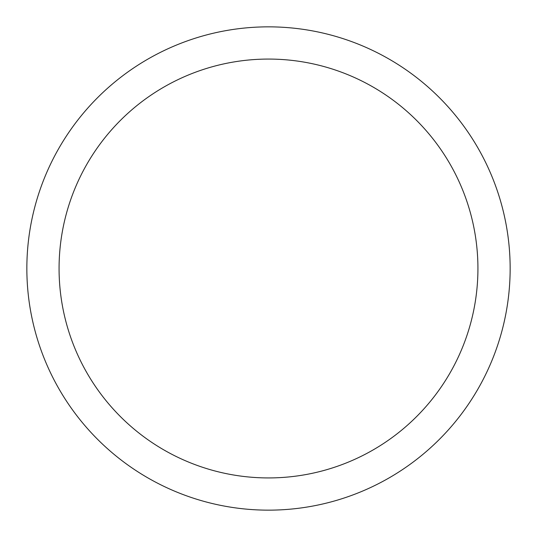 <?xml version="1.0" encoding="UTF-8"?>
<svg xmlns="http://www.w3.org/2000/svg" width="537" height="537" viewBox="0 0 537 537"><rect width="100%" height="100%" fill="white"/><g stroke="black" fill="none" stroke-linecap="round" stroke-linejoin="round"><path stroke-width="0.81" d="M59.07 268.5A209.43 209.43 0 0 0 373.215 449.872A209.43 209.43 0 0 0 373.215 87.128A209.43 209.43 0 0 0 59.07 268.5M26.85 268.5A241.65 241.65 0 0 1 268.5 26.85A241.65 241.65 0 0 1 510.15 268.5A241.65 241.65 0 0 1 268.5 510.15A241.65 241.65 0 0 1 26.85 268.5"/></g></svg>
